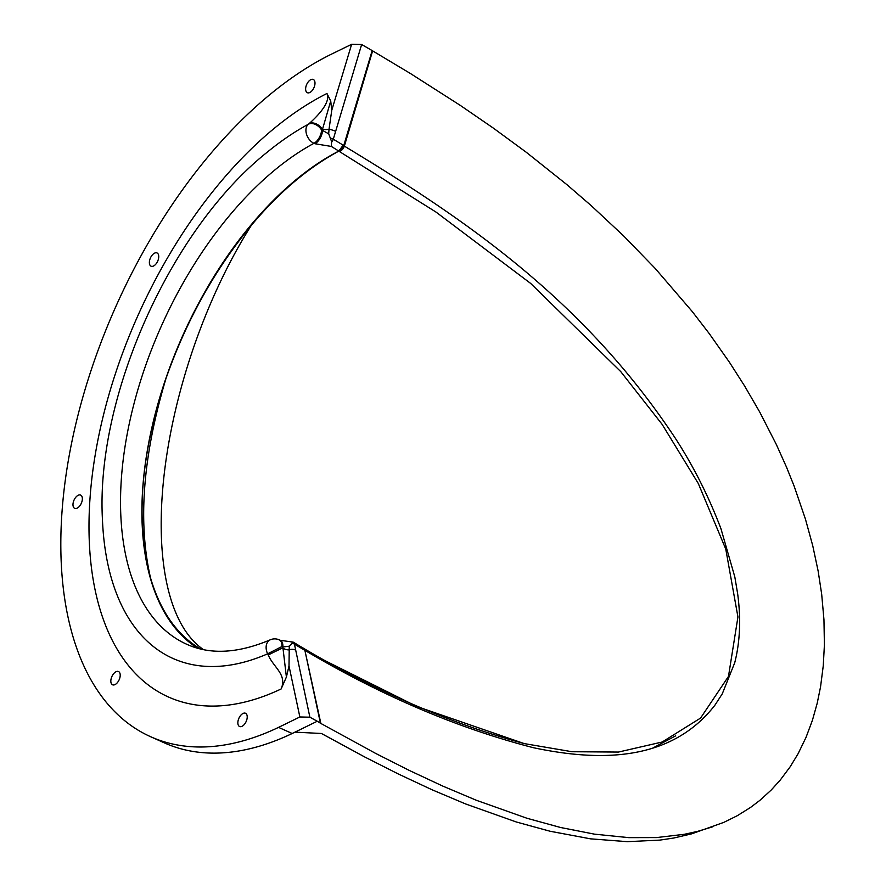 <?xml version="1.0" encoding="UTF-8"?>
<svg xmlns="http://www.w3.org/2000/svg" width="886" height="886" viewBox="0 0 886 886"><rect width="100%" height="100%" fill="white"/><g stroke="black" fill="none" stroke-linecap="round" stroke-linejoin="round"><path stroke-width="1.33" d="M120.186 675.885A7.265 3.976 114.2 0 1 117.295 682.741A7.265 3.976 114.2 0 1 112.544 684.789A7.265 3.976 114.2 0 1 111.891 676.539A7.265 3.976 114.2 0 1 118.491 671.533A7.265 3.976 114.2 0 1 120.186 675.885M158.716 257.305A7.265 3.976 114.2 0 1 155.825 264.15A7.265 3.976 114.2 0 1 151.085 266.199A7.265 3.976 114.2 0 1 150.432 257.948A7.265 3.976 114.2 0 1 157.021 252.953A7.265 3.976 114.2 0 1 158.716 257.305M82.332 499.449A7.265 3.976 114.2 0 1 79.441 506.305A7.265 3.976 114.2 0 1 74.69 508.342A7.265 3.976 114.2 0 1 74.036 500.092A7.265 3.976 114.2 0 1 80.637 495.097A7.265 3.976 114.2 0 1 82.332 499.449M314.973 83.816A7.265 3.976 114.2 0 1 312.094 90.66A7.265 3.976 114.2 0 1 307.342 92.709A7.265 3.976 114.2 0 1 306.689 84.458A7.265 3.976 114.2 0 1 313.29 79.463A7.265 3.976 114.2 0 1 314.973 83.816M247.194 717.605A7.265 3.976 114.2 0 1 244.314 724.46A7.265 3.976 114.2 0 1 239.563 726.498A7.265 3.976 114.2 0 1 238.91 718.247A7.265 3.976 114.2 0 1 245.511 713.252A7.265 3.976 114.2 0 1 247.194 717.605M652.882 748.017L675.686 735.812M303.776 648.463A6.7 4.33 119.4 0 1 303.998 648.574A6.7 4.33 119.4 0 1 305.526 650.723C381.8 695.898 457.774 728.237 533.427 747.718C600.132 761.805 670.912 761.672 714.869 705.256L722.245 693.882L734.727 662.75C740.043 641.907 741.028 618.937 737.661 593.841L734.815 576.897L720.949 528.698C708.501 495.95 693.118 465.549 674.822 437.485C580.74 295.858 459.513 215.929 344.355 146.101L343.724 145.636A6.7 4.64 125.5 0 1 340.401 149.944L338.806 151.152L339.493 151.572A6.7 4.264 -59.4 0 0 344.355 146.101L372.618 50.867L410.451 73.527L460.277 105.379L493.336 128.093L526.218 152.226L567.007 184.731L591.272 205.696L623.39 235.676L655.175 268.414L692.265 311.562L709.165 333.49L729.521 362.385L744.639 386.03L759.745 412.068L776.38 444.584L786.535 467.199L794.111 486.049L805.418 519.03L812.728 545.643L818.143 571.049L821.676 594.152L823.958 619.713L824.401 644.953L823.26 665.796L820.536 686.927L817.213 703.207L812.418 720.285L806.038 737.351L798.131 753.665L790.223 766.7L780.234 780.079L771.197 790.046L759.955 800.291L750.508 807.456L737.296 815.707L723.851 822.363L691.545 833.87L673.714 838.034L659.86 840.105L627.288 841.667L590.541 838.843L550.051 831.245L516.294 821.975L465.748 804.012L432.102 789.791L398.501 774.076L364.954 757.098L321.43 733.486L294.949 732.146M340.401 149.944L343.148 145.226L343.724 145.636L372.175 50.591L361.643 44.51L351.631 44.3L331.752 110.329L329.038 129.19A6.7 2.237 -5.7 0 1 322.471 129.367A11.164 7.863 -129.9 0 0 309.103 123.663L308.394 124.228A11.164 7.609 61.7 0 0 306.49 134.074A11.164 7.609 61.7 0 0 313.976 143.31A11.164 6.113 -65.8 0 0 321.629 130.054A11.164 7.896 -128.1 0 0 308.394 124.228A299.191 163.755 -65.8 0 0 267.339 152.104C170.843 228.643 95.466 396.684 102.455 519.65A299.191 163.755 -65.8 0 0 267.638 653.824L268.214 654.953L282.579 647.921L281.892 646.547L267.638 653.824A11.164 8.007 66.4 0 1 270.241 639.814L270.241 639.814C238.101 653.414 210.325 654.92 186.902 644.343A280.618 153.588 114.2 0 1 133.299 406.43A280.618 153.588 114.2 0 1 313.976 143.31L314.929 143.742A11.164 6.113 -65.8 0 0 322.593 130.486L321.629 130.054L322.471 129.378L330.722 100.993L331.752 110.329M289.002 665.951L289.268 646.193L282.844 646.979A11.164 6.113 -65.8 0 0 280.253 640.29L279.289 639.858A11.164 6.113 -65.8 0 1 281.892 646.547L282.844 646.979L286.399 677.048L289.002 665.951L299.867 716.973L278.558 727.373A379.751 207.845 114.2 0 1 150.642 736.72L164.287 742.845A379.751 207.845 -65.8 0 0 292.192 733.497L317.277 721.237L320.422 723.186L304.884 650.357L320.865 723.452L375.564 753.366L409.11 770.344L442.712 786.059L476.358 800.279L526.893 818.243L560.65 827.513L594.495 834.158L628.838 837.647L656.437 837.58L684.324 834.302L697.791 831.323L712.322 826.904M330.722 100.993L326.956 93.484C331.298 102.721 315.892 117.583 309.103 123.652L309.103 123.663A11.164 7.863 50.1 0 1 322.471 129.367L322.593 130.486L328.684 133.819L329.038 129.19A6.7 1.296 16.8 0 1 335.639 131.361L361.643 44.51M314.929 143.742L331.364 146.434L331.608 141.594L328.695 133.819M330.589 138.127A6.7 1.296 16.8 0 1 333.28 139.213L335.639 131.361M331.641 141.871L332.04 141.771A6.7 4.098 -61.9 0 0 333.28 139.213L343.17 145.149L338.784 151.085A280.618 153.588 -65.8 0 0 158.107 403.219A280.618 153.588 -65.8 0 0 197.678 648.242M299.867 716.973L309.878 717.184L295.714 650.18A6.7 4.485 168 0 0 288.969 649.892A6.7 3.777 -164.1 0 1 282.579 647.921L268.225 654.964C273.564 667.634 287.319 674.346 281.139 688.965L286.399 677.048M289.268 646.193L293.233 642.14L280.242 640.29M331.364 146.434L338.784 151.085M293.233 642.14L303.233 648.153L304.884 650.357A6.7 4.718 123.9 0 0 303.411 648.209A6.7 4.718 123.9 0 1 303.411 648.209L302.768 647.832M295.714 650.18L294.429 644.122L304.319 650.036M291.715 643.325A6.7 4.485 168 0 1 294.429 644.122A6.7 4.109 -62 0 0 293.521 642.405L293.144 642.162M150.642 736.72A379.751 207.845 114.2 0 1 79.552 409.144A379.751 207.845 114.2 0 1 330.312 54.71L351.631 44.3M309.878 717.184L317.277 721.259M339.493 151.572L436.012 212.075L530.703 283.465L620.754 371.622L662.13 424.361L698.29 483.49L725.767 549.076L737.938 616.966L728.48 676.406L700.56 718.081L662.174 742.014L618.461 752.059L572.035 751.727L524.246 743.598L416.863 706.496L309.015 652.683M303.2 648.076A6.7 4.718 123.9 0 1 303.389 648.198L303.599 648.33A6.7 4.585 122.2 0 1 305.105 650.49M302.093 647.677L304.308 649.97M343.934 145.802A6.7 4.519 123.7 0 1 338.806 151.152C307.885 167.842 278.702 192.605 251.259 225.443C214.622 269.82 186.193 320.854 165.97 378.532C142.912 455.515 137.751 521.876 150.465 577.628M165.859 378.843C140.509 455.05 135.403 521.4 150.542 577.905M150.62 578.226C160.532 611.528 177.156 635.107 200.502 648.973M278.558 727.373L292.203 733.497M326.956 93.484A336.182 184 -65.8 0 0 90.217 495.595A336.182 184 -65.8 0 0 281.139 688.965M303.488 648.275A6.7 4.585 122.2 0 1 303.599 648.33L303.998 648.574C377.702 692.099 451.118 723.773 524.246 743.598L524.091 743.564M251.259 225.443A280.618 120.252 -71.4 0 0 203.481 649.626M279.289 639.858A11.164 11.164 0 0 0 270.241 639.814"/></g></svg>
